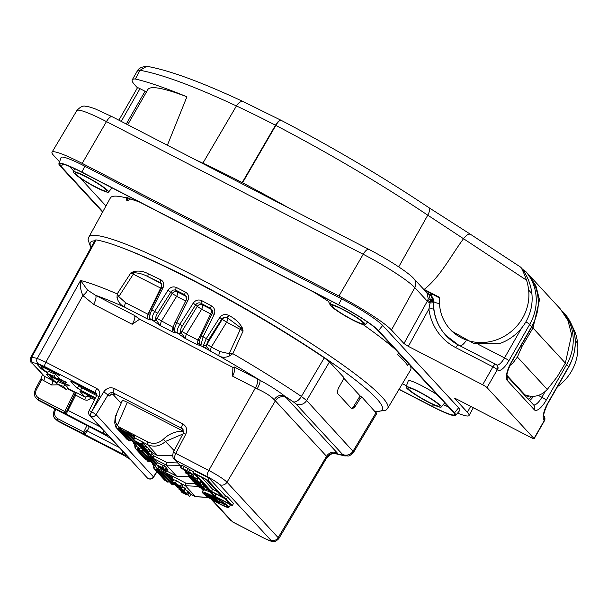 <?xml version="1.0" encoding="UTF-8"?>
<svg xmlns="http://www.w3.org/2000/svg" width="608" height="608" viewBox="0 0 608 608"><rect width="100%" height="100%" fill="white"/><g stroke="black" fill="none" stroke-linecap="round" stroke-linejoin="round"><path stroke-width="0.91" d="M90.919 247.768L88.046 239.81L88.829 237.128A172.224 20.094 29.8 0 1 195.814 276.632A172.224 20.094 29.8 0 1 387.722 408.31L410.636 369.884A173.006 20.186 -150.2 0 0 409.997 365.279M395.322 349.364A173.006 20.186 -150.2 0 0 363.181 324.634M313.736 292.091A173.006 20.186 -150.2 0 1 328.442 301.363L330.433 305.459A2.432 0.996 122.8 0 1 330.44 305.444A172.968 20.178 -150.2 0 1 330.471 305.49M139.316 201.955A173.006 20.186 -150.2 0 0 130.5 199.067L126.912 197.372A2.432 2.189 -74.2 0 1 127.581 200.632L130.5 199.067M126.259 197.889L126.776 200.404A2.432 2.196 105.4 0 0 126.092 197.144L126.259 197.889A173.006 20.186 -150.2 0 0 110.375 197.927L88.829 237.128M102.828 211.66L61.256 166.6A35.644 4.157 29.8 0 1 60.055 164.244A35.644 4.157 29.8 0 1 82.194 172.436L338.93 305.11A35.644 4.157 29.8 0 1 377.454 330L453.393 412.315A35.644 4.157 29.8 0 1 454.602 414.656A35.644 4.157 29.8 0 1 432.455 406.478L399.091 389.242M443.247 404.624A35.53 4.142 -150.2 0 0 448.392 406.889M406.478 385.799L402.405 383.694M105.967 205.952L80.248 178.083M73.728 171.008L69.51 166.432M61.104 157.54A38.076 4.446 29.8 0 1 84.793 166.197L81.875 172.087A36.936 4.309 29.8 0 0 58.9 163.689L61.104 157.54M102.615 212.04L60.184 166.045A36.936 4.309 29.8 0 1 58.9 163.689M455.666 415.378L459.853 410.362A38.076 4.446 29.8 0 0 458.622 407.778L382.683 325.462A38.076 4.446 29.8 0 0 341.536 298.878L338.618 304.768A36.936 4.309 29.8 0 1 378.526 330.562L454.465 412.87A36.936 4.309 29.8 0 1 455.666 415.378A36.936 4.309 29.8 0 1 432.774 406.828L399.015 389.378M341.536 298.878L84.793 166.197M338.618 304.768L81.875 172.087M406.068 386.931A20.254 2.364 29.8 0 1 421.542 393.057A20.254 2.364 29.8 0 1 440.557 405.68A20.254 2.364 29.8 0 1 441.21 407.056A20.254 2.364 29.8 0 1 422.492 399A20.254 2.364 29.8 0 1 406.068 386.931L408.28 380.783A21.394 2.493 29.8 0 1 418.509 384.104A21.394 2.493 29.8 0 1 437.274 394.835M399.053 353.415A2.432 2.151 -47.3 0 0 397.647 354.578A172.968 20.178 -150.2 0 1 407.588 365.355A2.432 2.348 145.5 0 1 409.032 364.23M114.76 394.486L113.362 394.083L110.717 394.714L109.372 396.021L103.816 391.81C106.666 387.98 110.192 386.886 114.395 388.527L182.864 423.913A4.051 1.398 117.3 0 0 181.898 428.427L113.43 393.042L114.76 394.486M69.312 385.867L57.304 379.141M59.918 375.683L42.21 366.054A8.102 0.942 29.8 0 0 37.179 364.192A8.102 0.942 29.8 0 0 37.453 364.724L41.177 368.767L41.891 367.559M41.519 365.925L41.139 365.514M50.912 376.109L50.464 375.622M56.802 383.192A8.102 0.942 29.8 0 1 52.516 380.502A8.102 0.942 29.8 0 1 50.502 378.875L46.504 374.3M47.394 373.038L41.177 368.767M47.09 374.262L46.778 374.832C46.003 373.753 47.584 374.194 51.536 376.154L52.052 376.428M232.993 367.445L234.24 366.974L257.328 378.906A26.592 3.101 29.8 0 1 259.89 380.251C269.732 385.548 277.894 390.754 284.377 395.884A26.592 3.101 29.8 0 1 286.064 397.48L337.227 452.93A26.592 3.101 29.8 0 1 338.078 454.092A163.263 19.046 -150.2 0 0 342.319 454.944L342.494 454.351L295.936 403.879L293.33 401.842A163.263 19.046 -150.2 0 0 284.377 395.884A8.102 6.863 -49.4 0 0 274.208 399.737C270.689 395.983 265.012 392.358 257.176 388.869A18.491 2.158 -150.2 0 0 255.398 387.934L232.659 376.185L232.879 367.141M257.176 388.869A8.102 1.915 -61.8 0 0 259.89 380.251A163.263 19.046 -150.2 0 0 219.154 355.984A4.051 1.398 -62.7 0 1 220.05 351.591L229.186 353.658A4.051 0.813 72.4 0 0 229.832 355.741L232.841 353.666A171.365 19.996 29.8 0 1 301.401 396.439L306.622 400.512L353.719 452.056L376.709 413.592L362.011 397.176L360.574 396.416A2.432 0.836 -62.7 0 1 360.658 396.477M33.045 362.748A4.051 3.838 99.3 0 1 31.722 357.276L30.795 357.405L95.152 240.038L96.049 239.909L31.722 357.276A169.799 19.813 29.8 0 1 37.255 358.454L45.874 362.186L96.748 388.482C99.704 390.412 100.502 393.118 99.142 396.591A4.051 0.479 -153.4 0 0 96.55 395.8L96.368 393.437L95.783 392.988L44.908 366.7L38.448 363.903A165.748 19.334 -150.2 0 0 38.312 363.865L35.53 363.219A165.748 19.334 -150.2 0 0 33.045 362.748L32.764 363.645L44.49 376.352L52.516 380.502A4.051 1.398 117.3 0 1 51.581 384.948L41.8 379.521L36.351 389.698C34.869 393.254 35.644 396.028 38.669 398.035L65.778 412.026L66.667 411.213L74.7 394.79L75.711 395.147L66.135 414.101L38.296 399.821L65.124 414.116A1.619 0.555 117.3 0 0 65.185 414.162A1.619 0.555 117.3 0 0 65.254 414.185M293.33 401.842A8.102 4.294 124 0 0 301.401 396.439L324.277 357.846A172.155 20.087 -150.2 0 0 96.049 239.909M324.277 357.846L329.475 361.912L306.622 400.512A8.102 7.547 137.3 0 1 295.936 403.879M362.011 397.176L360.286 398.422L354.836 406.972L351.964 409.055L337.204 393.057L338.094 388.824L343.094 379.795L343.626 377.249L329.475 361.912M360.62 396.439L343.725 378.123M69.228 385.7L52.942 377.621A4.051 0.471 -150.2 0 0 50.434 376.686A4.051 0.471 -150.2 0 0 50.563 376.96L53.762 380.426A4.051 0.471 -150.2 0 0 57.038 382.66M67.534 388.109L75.628 392.631L76.129 392.449L75.711 395.147L84.596 399.737A2.432 0.836 117.3 0 0 85.128 397.1L88.236 396.097L90.858 397.792C89.163 400.064 87.073 400.71 84.596 399.737M59.835 375.516L43.548 367.445A4.051 0.471 -150.2 0 0 41.04 366.502A4.051 0.471 -150.2 0 0 41.169 366.776L44.369 370.242A4.051 0.471 -150.2 0 0 47.652 372.476M58.14 377.925L66.416 382.721M66.333 382.561L57.768 378.472M55.457 374.216L48.176 371.306L47.188 373.51L57.099 379.453L58.459 377.469L55.457 374.216L54.203 376.322L47.188 373.51M64.851 384.4L57.57 381.482L56.582 383.694L66.485 389.629L67.845 387.646L64.851 384.4L63.597 386.498L56.582 383.694M64.364 413.288A1.619 0.555 117.3 0 1 64.737 411.51L74.237 392.266L67.176 388.626M202.578 484.12L204.706 485.61L203.368 487.616L201.993 486.902L204.334 488.574L205.641 486.537L205.002 486.605L207.305 488.452L205.998 490.481M204.63 485.724L205.641 486.537M201.218 481.734L200.572 481.81L202.874 483.656L201.567 485.686M193.412 473.784L195.13 474.848M181.686 465.789L181.746 465.356L184.178 466.397L193.982 472.127M202.441 492.229A15.238 1.778 29.8 0 1 216.554 498.248A15.238 1.778 29.8 0 1 228.882 507.376A15.238 1.778 29.8 0 1 217.086 502.626A15.238 1.778 29.8 0 1 202.958 493.225A15.238 1.778 29.8 0 1 202.441 492.229L203.528 490.071A15.367 1.794 29.8 0 1 204.493 489.964M206.044 490.405A15.367 1.794 29.8 0 1 209.92 492.032M229.452 504.085A15.367 1.794 29.8 0 1 230.196 505.347L228.882 507.376M232.294 505.552L233.495 503.454L227.498 496.956L225.469 495.915L209.084 478.146L194.218 470.47L193.017 472.56L209.403 490.322L207.381 489.28L213.378 495.778L232.294 505.552L226.298 499.054L224.268 498.005L207.883 480.244L193.017 472.56M187.971 491.956L190.692 494.182L195.51 496.668L208.301 497.344M197.661 486.339L185.425 485.739L179.649 482.752L181.306 484.432M181.389 484.842L183.145 485.997L181.807 488.004L175.332 484.66L176.51 485.936L175.431 485.374L173.873 483.687L181.807 488.004M176.692 486.803C176.168 486.142 177.095 486.415 179.459 487.631L181.496 488.733L182.704 486.636L185.934 489.106L184.437 490.8C184.946 491.462 184.004 491.173 181.617 489.942L176.692 486.803L176.981 485.511M185.045 489.22L188.222 491.576L186.907 493.605L188.009 491.218M173.599 480.054L173.888 479.773L172.839 479.233L173.386 479.826M179.649 482.752L176.563 480.647L173.888 479.773M171.638 477.067L169.731 476.079L168.872 474.286L172.695 476.262L172.839 479.233A1.619 1.512 137.3 0 1 172.444 478.937L172.444 478.937A1.619 1.512 137.3 0 1 172.117 478.329L171.669 477.158A1.619 0.433 164.6 0 1 171.623 477.098L171.6 476.999A1.619 0.433 164.6 0 0 171.623 477.044M166.182 468.023L167.922 469.581L166.425 471.276C166.934 471.937 165.992 471.648 163.598 470.417L158.68 467.278L158.848 466.23M151.635 453.629L153.71 455.688L153.854 458.652L157.449 462.559L163.096 465.477M162.184 467.354L163.248 465.166L164.548 465.834L166.341 467.788L165.004 469.794L156.393 464.74L163.271 467.909L165.004 469.794M149.91 450.71L152.076 452.268L151.78 452.542M182.864 434.036L165.619 441.37C159.995 446.363 153.938 447.435 147.455 444.585L142.637 442.092L143.655 443.338M143.465 443.658L145.928 445.786L144.62 447.815L137.758 444.547L137.317 444.068L139.483 444.547L135.812 442.442L143.374 446.34L144.301 447.359L145.608 445.314M145.715 446.128L148.656 448.613L147.318 450.619L144.962 448.689L143.062 447.701L144.24 448.978L143.154 448.423L139.574 445.9L140.874 447.306L139.787 446.743L138.115 444.927L145.669 448.833L147.318 450.619M148.504 448.841L150.161 450.323L148.854 452.352L149.956 449.966M133.821 439.88L129.694 435.404L130.811 433.162L134.725 435.108L134.87 438.079M142.637 442.092L134.771 437.912L133.692 440.139L141.254 444.045L142.371 445.352L143.678 443.323L142.378 445.33L133.692 440.139M360.286 398.422L358.963 397.746L353.666 406.372L354.836 406.972M129.276 440.868L118.887 429.818L120.095 427.546L123.91 429.522A1.619 0.433 164.6 0 0 122.816 430.259A1.619 0.433 164.6 0 0 122.839 430.304L120.946 429.339L120.095 427.546M134.68 443.658L124.29 432.615L125.408 430.373L126.259 432.159L125.476 432.698L135.561 443.627L136.906 443.483M123.91 429.522L124.055 432.493L134.307 443.506M125.476 432.698A1.619 1.512 -42.7 0 1 124.29 432.615L124.055 432.493A1.619 1.512 137.3 0 1 123.34 431.589L122.884 430.418A1.619 0.433 164.6 0 1 122.846 430.35L122.846 430.35A1.619 0.433 164.6 0 1 123.941 429.613L129.322 432.311L129.466 435.282L133.775 439.964M128.888 440.709A2.432 0.836 117.3 0 1 128.782 440.678L128.698 440.61A2.432 0.836 117.3 0 0 128.782 440.678L131.442 440.716M148.261 461.442L137.872 450.399L138.981 448.157L140.965 448.081M153.664 464.238L143.275 453.188L144.392 450.946M147.767 453.112A1.619 0.433 164.6 0 0 147.212 453.629A1.619 0.433 164.6 0 0 147.235 453.674L145.342 452.709L144.461 453.272A1.619 1.512 137.3 0 1 143.275 453.188L143.04 453.066A1.619 1.512 137.3 0 1 142.325 452.17L141.869 450.992A1.619 0.433 164.6 0 1 141.831 450.931L141.831 450.931A1.619 0.433 164.6 0 1 142.926 450.194L143.04 453.066L153.292 464.086M156.514 464.482L148.679 455.985L149.796 453.743M148.276 452.785L148.451 455.863L156.476 464.565M147.873 461.282A2.432 0.836 117.3 0 1 147.767 461.252L147.683 461.191A2.432 0.836 117.3 0 0 147.767 461.252L150.427 461.297M144.461 453.272L154.546 464.208A1.619 1.512 137.3 0 1 153.36 464.124L153.125 464.003A1.619 1.512 137.3 0 1 152.737 463.706L153.444 464.185L155.838 464.086M157.244 465.394L158.551 466.815M167.246 482.022L156.856 470.972L158.065 468.7L161.88 470.676A1.619 0.433 164.6 0 0 160.786 471.413A1.619 0.433 164.6 0 0 160.808 471.458L158.916 470.493L158.065 468.7M172.649 484.812L162.26 473.769L163.468 471.496L167.291 473.472A1.619 0.433 164.6 0 0 166.197 474.21A1.619 0.433 164.6 0 0 166.22 474.255M161.88 470.676L162.024 473.647L172.277 484.66M172.429 481.726L167.664 476.558L168.872 474.286M167.291 473.472L167.436 476.444L172.383 481.81M166.858 481.863A2.432 0.836 117.3 0 1 166.752 481.832L166.668 481.764A2.432 0.836 117.3 0 0 166.752 481.832L169.412 481.87M166.235 474.27L164.327 473.282L163.446 473.852L173.531 484.781A1.619 1.512 137.3 0 1 172.345 484.698L172.11 484.576A1.619 1.512 137.3 0 1 171.722 484.28L172.429 484.766L174.815 484.713M112.678 394.075L121.121 403.226M111.872 393.794L109.372 396.021M134.733 437.996A1.619 1.512 137.3 0 1 134.148 437.175L133.699 436.004A1.619 0.433 164.6 0 1 133.654 435.944L133.654 435.944A1.619 0.433 164.6 0 1 134.748 435.199L147.957 442.024C153.467 444.448 158.597 443.528 163.362 439.257L174.184 450.657M163.362 439.257C169.085 433.74 175.735 431.072 183.327 431.247L127.33 402.314L117.298 425.524L119.996 427.576L120.855 429.37L120.072 429.902L130.158 440.838L131.541 440.724M179.854 465.264L166.44 465.166L153.854 458.652A1.619 1.512 137.3 0 1 153.132 457.756L152.684 456.585A1.619 0.433 164.6 0 1 152.638 456.517L152.638 456.517A1.619 0.433 164.6 0 1 153.733 455.78L166.942 462.604L177.718 462.946M173.348 479.91L171.623 477.098A1.619 0.433 164.6 0 1 172.718 476.353L185.926 483.178L195.768 483.869M55.845 409.336L55.336 410.278C53.854 413.828 54.629 416.609 57.654 418.616L84.763 432.607L86.23 430.563L87.24 430.92L85.12 434.674L57.281 420.394L84.109 434.697A1.619 0.555 117.3 0 0 84.17 434.735A1.619 0.555 117.3 0 0 84.238 434.758M58.436 384.803L51.581 384.948M122.596 400.991C121.813 399.912 123.394 400.353 127.33 402.314M229.832 355.741C226.009 357.686 222.444 357.762 219.154 355.984L204.159 347.518L203.429 345.519L206.302 338.58L219.792 317.444C222.057 314.556 224.907 313.819 228.342 315.233L228.714 315.43C234.452 318.151 238.944 322.21 242.182 327.598L243.124 330.957L232.841 353.666L229.186 353.658L240.358 329.278A4.051 1.398 117.3 0 0 240.966 327.993L227.301 317.688C225.142 316.715 223.334 317.133 221.867 318.942L208.384 340.077L206.5 345.002L206.735 346.522L210.079 351.295L211.31 347.077L206.94 344.25L222.247 319.352L219.792 317.444M206.735 346.522A2.432 1.763 -53.1 0 1 204.159 347.518A163.263 19.046 -150.2 0 0 200.792 345.656L197.357 344.721L197.919 340.153L210.672 313.933L201.62 309.259L186.314 334.157L185.083 338.375L177.528 333.093C176.639 331.436 177.407 328.487 179.824 324.262L193.26 303.065C195.586 300.04 198.459 299.258 201.879 300.724A171.912 20.056 29.8 0 1 211.44 305.877C214.624 307.952 215.551 310.779 214.214 314.359L203.102 336.809L200.792 345.656A2.432 2.402 -7.4 0 1 199.584 343.87L199.477 343.231A2.432 2.029 -8.8 0 0 200.708 344.69M174.443 331.337C172.9 328.913 173.136 325.85 175.157 322.149L186.352 299.782L185.881 295.572L184.916 294.834A169.48 19.775 -150.2 0 0 175.97 290.274C173.979 289.522 172.284 290.107 170.878 292.022L157.51 313.287C155.785 316.251 155.26 318.318 155.937 319.504A2.432 2.265 137.3 0 1 152.775 320.439C151.666 318.676 152.304 315.658 154.69 311.402L168.074 290.145C170.369 287.09 173.143 286.208 176.404 287.493A171.912 20.056 29.8 0 1 185.478 292.114C188.503 294.036 189.331 296.757 187.963 300.284L176.784 322.666C174.678 327.066 174.086 330.106 175.028 331.778A2.432 2.265 -42.7 0 1 174.443 331.337L174.96 331.9A2.432 2.265 -42.7 0 0 175.552 332.348C176.115 333.169 175.051 332.986 172.36 331.801L172.923 327.241L173.485 327.484M183.654 305.17L185.676 301.021L176.616 296.339L161.318 321.237L160.086 325.455L152.775 320.439A163.263 19.046 -150.2 0 0 150.412 319.276L150.548 319.428C151.118 320.249 150.054 320.066 147.364 318.881L147.926 314.321L160.672 288.101L130.834 272.931L133.707 271.54C138.981 270.507 143.891 271.297 148.428 273.927A171.912 20.056 29.8 0 1 160.854 279.809C163.696 281.519 164.434 284.134 163.05 287.668L151.818 309.981C149.72 314.397 149.249 317.498 150.412 319.276A2.432 2.265 -42.7 0 1 149.819 318.828L149.963 318.987A2.432 2.265 -42.7 0 0 150.548 319.428M139.658 319.208L132.202 324.269C134.642 320.074 135.402 317.125 134.474 315.423L139.658 319.208L232.849 367.369M132.202 324.269L93.617 304.327L82.87 295.556C80.56 290.115 79.8 285.091 80.583 280.486A171.365 19.996 29.8 0 1 117.184 293.9L130.834 272.931L134.026 272.734A4.051 1.398 -62.7 0 1 133.418 274.01L118.803 296.62L125.674 302.822A4.051 1.398 117.3 0 0 124.777 307.207C120.612 305.132 118.028 301.88 117.025 297.449A4.051 1.193 -16.3 0 1 118.803 296.62L117.184 293.9L117.025 297.449M183.479 430.137L181.898 428.427L182.871 429.164L183.236 433.322A4.051 0.456 -152.4 0 1 185.79 434.173L175.72 453.462A4.051 0.388 27.2 0 0 173.189 452.572L173.212 452.527A4.051 0.456 27.6 0 1 173.212 452.527A4.051 0.456 27.6 0 1 175.765 453.378L208.802 470.448A16.834 1.961 29.8 0 1 226.997 482.205L278.152 537.654A16.834 1.961 29.8 0 1 278.722 538.764L327.134 457.11A18.491 2.158 -150.2 0 0 326.542 456.296L275.378 400.847A18.491 2.158 -150.2 0 0 274.208 399.737M89.292 426.748L87.24 430.92L119.16 447.42M94.59 399.722L90.858 397.792M147.957 442.024A2.432 0.836 117.3 0 0 147.455 444.585L157.54 455.514A2.432 0.836 117.3 0 0 157.624 455.582L152.19 452.77L157.54 455.514L172.596 455.194M120.072 429.902A1.619 1.512 137.3 0 1 118.887 429.818L116.029 427.401A2.432 0.79 -34.7 0 1 115.999 427.371A2.432 0.79 -34.7 0 1 117.298 425.524L115.702 422.317C115.231 417.308 115.421 415.082 116.265 415.636M166.919 471.132L176.525 476.094L189.073 476.854M139.057 450.482A1.619 1.512 137.3 0 1 137.872 450.399L135.014 447.982A2.432 0.79 -34.7 0 1 134.984 447.952A2.432 0.79 -34.7 0 1 136.283 446.097L138.981 448.157L139.84 449.95L139.057 450.482L149.142 461.411L150.526 461.305M158.042 471.056A1.619 1.512 137.3 0 1 156.856 470.972L153.999 468.555A2.432 0.79 -34.7 0 1 153.968 468.525A2.432 0.79 -34.7 0 1 155.268 466.678L157.966 468.73L158.825 470.524L158.042 471.056L168.127 481.992L169.51 481.878M93.617 304.327A8.102 2.789 117.3 0 0 95.547 295.306L134.474 315.423M44.908 366.7A4.051 1.398 117.3 0 1 45.874 362.186L82.87 295.556A8.102 2.88 143.6 0 0 87.468 290.001L95.547 295.306A163.263 19.046 -150.2 0 1 124.777 307.207L147.364 318.881M38.448 363.903A4.051 3.709 104.2 0 1 37.255 358.454L80.583 280.486L87.468 290.001M234.24 366.974C235.205 368.699 234.68 371.769 232.659 376.185M335.213 453.674L338.078 454.092A8.102 7.942 -24.2 0 0 327.134 457.11M334.833 453.56L335.274 453.682C334.522 454.754 334.415 450.475 327.218 457.429L327.218 457.429M74.009 382.637A2.432 0.836 -62.7 0 1 73.902 382.607A2.432 0.836 -62.7 0 1 73.819 382.546C71.455 381.368 70.505 381.102 70.969 381.748A2.432 2.265 137.3 0 0 72.512 381.946M79.04 386.133A2.432 2.265 137.3 0 1 75.878 387.068L81.122 390.458A2.432 0.836 117.3 0 1 81.662 387.828L77.505 384.469M86.701 394.432L88.236 396.097M76.129 392.449L85.128 397.1L80.165 391.712A2.432 2.265 -42.7 0 0 81.708 391.909M81.662 387.828L96.657 395.572M80.165 391.712C79.694 391.066 80.644 391.332 83.015 392.51A2.432 0.836 117.3 0 0 83.098 392.57A2.432 0.836 117.3 0 0 83.197 392.601M32.764 363.645A4.051 3.77 -42.7 0 1 31.783 362.9L44.49 376.352A4.051 1.398 117.3 0 1 43.556 380.806M104.006 430.988A4.051 1.398 117.3 0 0 103.892 433.61L66.135 414.101A1.619 1.33 110.1 0 1 65.778 412.026M99.142 396.591L91.588 411.654A4.051 0.479 -153.4 0 0 89.004 410.864A4.051 4.051 0 0 0 89.65 415.424L106.719 433.93A4.051 3.77 -42.7 0 0 107.692 434.674C108.315 435.541 107.046 435.184 103.892 433.61M84.109 434.697L124.154 455.529A4.051 1.398 117.3 0 0 124.313 455.574M57.654 418.616A1.619 0.555 117.3 0 0 57.281 420.394L55.328 418.912L58.049 421.222A1.619 0.555 117.3 0 0 58.102 421.268L86.199 435.89A1.619 0.418 121.6 0 0 86.252 435.906L124.009 455.422A4.051 1.398 117.3 0 0 124.154 455.529L130.028 459.192M124.009 455.422L131.009 459.937A4.051 3.77 137.3 0 1 130.051 459.215L147.098 477.698A4.051 4.051 0 0 0 148.215 478.549A4.051 1.398 117.3 0 0 148.276 478.572M65.124 414.116L105.169 434.948L111.044 438.619M38.669 398.035A1.619 0.555 117.3 0 0 38.296 399.821L37.118 399.175L39.064 400.649A1.619 0.555 117.3 0 0 39.117 400.687L67.214 415.31A1.619 0.418 121.6 0 0 67.268 415.325L105.024 434.842A4.051 1.398 117.3 0 0 105.169 434.948M105.024 434.842L112.024 439.364A4.051 3.77 137.3 0 1 111.066 438.642L125.704 454.503A4.051 3.77 137.3 0 0 126.677 455.248C127.3 456.114 126.031 455.764 122.877 454.191A4.051 1.398 -62.7 0 1 122.991 451.569M86.245 430.555L85.652 431.794M86.701 436.172L86.199 435.89A1.619 0.418 121.6 0 1 86.161 435.852M67.716 415.598L67.214 415.31A1.619 0.418 121.6 0 1 67.176 415.272M86.952 425.539L83.722 432.083A1.619 0.555 117.3 0 0 83.349 433.869M84.763 432.607A1.619 1.33 110.1 0 0 85.12 434.674L122.877 454.191M67.245 410.005L100.176 426.839M75.574 392.836A1.619 0.692 14.5 0 0 75.4 393.057L75.4 393.057A1.619 0.692 14.5 0 0 76.182 393.908M40.865 379.232L41.8 379.521M153.839 464.337L155.268 466.678L156.241 464.436M134.854 443.756L136.283 446.097L137.256 443.855M122.314 400.467L115.687 415.788M191.087 494.258L190.692 494.182L191.087 494.258M152.783 464.375A2.432 0.897 2.2 0 1 152.707 464.14L152.707 464.14A2.432 0.897 2.2 0 1 152.874 463.836M133.798 443.794A2.432 0.897 2.2 0 1 133.722 443.559L133.722 443.559A2.432 0.897 2.2 0 1 133.889 443.255M114.813 423.221A2.432 0.897 2.2 0 1 114.737 422.986L114.737 422.986A2.432 0.897 2.2 0 1 115.702 422.317M160.786 471.352L160.816 471.512A1.619 0.433 164.6 0 0 160.854 471.572L161.31 472.743A1.619 1.512 137.3 0 0 161.637 473.351L161.637 473.351A1.619 1.512 137.3 0 0 162.024 473.647L162.26 473.769A1.619 1.512 137.3 0 0 163.446 473.852M166.197 474.149L166.22 474.301A1.619 0.433 164.6 0 0 166.258 474.369L166.714 475.54A1.619 1.512 137.3 0 0 167.04 476.14L167.04 476.14A1.619 1.512 137.3 0 0 167.436 476.444L167.664 476.558A1.619 1.512 137.3 0 0 168.857 476.642L172.824 480.943M171.6 476.938L171.6 476.999A1.619 0.433 164.6 0 1 172.695 476.262M141.846 450.9L139.931 449.912L139.08 448.126M147.212 453.568L147.235 453.728A1.619 0.433 164.6 0 0 147.273 453.788L147.729 454.959A1.619 1.512 137.3 0 0 148.056 455.567L148.056 455.567A1.619 1.512 137.3 0 0 148.451 455.863L148.679 455.985A1.619 1.512 137.3 0 0 149.872 456.068L156.902 463.691M154.546 464.208L155.891 464.056M152.654 456.486L150.746 455.498L150.123 454.419M122.816 430.198L123.667 432.197L134.467 443.612M128.265 433.116L126.259 432.159M133.669 435.913L131.761 434.925L130.887 435.488L134.201 439.09M164.228 473.32L163.377 471.527L161.91 470.767A1.619 0.433 164.6 0 0 160.816 471.512L161.637 473.351L171.722 484.28M158.825 470.524L169.541 481.916M172.338 481.969L164.327 473.282L163.468 471.496M173.318 479.97L169.64 476.11L168.781 474.316L167.314 473.564A1.619 0.433 164.6 0 0 166.22 474.301L167.04 476.14L172.345 481.893M173.531 484.781L174.838 484.736M142.872 450.11A1.619 0.433 164.6 0 0 141.801 450.84L142.652 452.77L152.737 463.706M139.84 449.95L150.556 461.335M155.732 464.102L144.719 451.622M148.306 452.892A1.619 0.433 164.6 0 0 147.866 453.066L148.094 452.709M149.165 453.416L148.329 452.983A1.619 0.433 164.6 0 0 147.235 453.728L148.056 455.567L156.438 464.649M145.244 452.74L144.582 451.531M153.71 455.688A1.619 0.433 164.6 0 0 152.616 456.426L153.459 458.356L157.411 462.642M157.381 462.696L150.001 454.366M120.855 429.37L131.571 440.754M125.499 430.342L126.358 432.128L133.707 440.101M129.322 432.311A1.619 0.433 164.6 0 0 128.227 433.056L128.25 433.147A1.619 0.433 164.6 0 0 128.288 433.208L128.744 434.386A1.619 1.512 137.3 0 0 129.071 434.986L129.071 434.986A1.619 1.512 137.3 0 0 129.466 435.282L129.694 435.404A1.619 1.512 -42.7 0 0 130.887 435.488M131.67 434.956L130.811 433.162L129.344 432.41A1.619 0.433 164.6 0 0 128.25 433.147L129.071 434.986L133.737 440.048M130.902 433.132L131.761 434.925L134.687 438.094M134.725 435.108A1.619 0.433 164.6 0 0 133.631 435.845L134.718 438.041M351.53 408.584A4.051 1.398 117.3 0 0 353.666 406.372M358.963 397.746A2.432 0.836 -62.7 0 1 360.574 396.416M232.461 521.877L264.313 538.338L271.487 541.371C272.688 541.059 273.638 543.605 278.722 538.764M174.23 459.162L181.078 466.154M175.72 453.462C174.298 456.494 174.314 458.804 175.765 460.393L207.45 476.763A11.164 1.3 -150.2 0 1 219.511 484.561A5.67 5.282 -42.7 0 0 226.997 482.205L275.378 400.847A8.102 7.547 -42.7 0 1 286.064 397.48M204.577 494.061A13.3 1.55 29.8 0 1 204.136 493.179A13.3 1.55 29.8 0 1 216.44 498.446A13.3 1.55 29.8 0 1 227.21 506.396A13.3 1.55 29.8 0 1 216.98 502.307A13.3 1.55 29.8 0 1 204.577 494.061M224.223 504.047A10.701 1.246 29.8 0 1 224.831 504.708L216.98 500.65L219.306 503.166A10.701 1.246 29.8 0 1 217.261 502.109L212.01 496.424A10.701 1.246 29.8 0 1 214.062 497.481L216.38 499.996L224.223 504.047L224.496 503.606M215.012 500.87A10.701 1.246 29.8 0 1 212.648 499.464L208.339 494.79A10.701 1.246 29.8 0 1 210.064 495.505L215.012 500.87L215.483 500.186M209.942 497.709A10.701 1.246 29.8 0 1 206.37 494.486A10.701 1.246 29.8 0 1 206.864 494.38L209.942 497.709L210.421 497.048M216.38 499.996L217.094 498.826M219.306 503.166L219.952 502.185M224.831 504.708L225.196 504.146M208.339 494.79L208.544 494.38M206.864 494.38L207.184 493.81M142.546 441.932L141.254 444.045M140.547 443.893L138.046 442.601L140.22 444.25L141.109 444.539L140.547 443.893M140.22 444.25L140.44 443.84M137.568 443.559L137.317 444.068M144.643 444.273L143.374 446.34M136.2 441.651L135.812 442.442M143.404 447.009L140.562 445.109L143.42 447.062M141.238 446.758L140.874 447.306M144.567 448.484L144.24 448.978M146.946 446.758L145.669 448.833M140.927 448.035L142.508 448.339L142.971 448.795L142.021 448.605L143.693 449.753L145.821 450.102L148.648 452.01L147.387 451.828L146.923 451.364L147.569 451.455L145.836 450.368C146.247 450.961 145.662 450.893 144.088 450.171L140.927 448.035L141.086 446.979M142.508 448.339L142.736 447.959M145.836 450.368L145.745 450.771L145.973 450.414M146.444 452.033L150.769 454.305L149.507 454.123L149.044 453.667L149.69 453.75L147.964 452.671C148.36 453.264 147.782 453.196 146.209 452.466L143.047 450.338L144.628 450.634L145.092 451.098L144.142 450.908L146.482 452.261L146.923 451.372L147.569 451.455M144.324 449.73L144.985 448.712M143.693 449.753L144.142 448.932M143.047 450.338L143.047 449.593M147.964 452.671L147.866 453.066M149.69 453.75L149.203 453.34M152.281 452.618L150.974 454.655L152.076 452.268M145.814 452.048L146.551 450.703M164.548 465.834L163.271 467.909M157.449 462.559L156.393 464.74M158.68 467.278C158.156 466.617 159.083 466.891 161.447 468.107L161.675 467.689M161.447 468.107L166.425 471.276L167.732 469.239M161.88 468.54L159.76 467.833L165.353 470.729L161.88 468.54M165.657 470.615L166.942 468.555M163.256 470.03L163.567 469.467M176.563 480.647L175.248 483.048L180.173 486.18L181.48 484.135M180.014 486.468L175.742 483.52L173.569 482.744L175.636 484.34L172.505 482.205L173.424 479.75M172.505 482.205C172.049 481.597 172.968 481.878 175.248 483.048M175.682 484.15L176.001 483.656M175.636 484.34L176.062 483.687M176.844 485.442L176.51 485.936M182.704 485.518L181.427 487.593M179.459 487.631L179.816 486.978M181.496 488.733L184.437 490.8L185.744 488.764M179.892 488.064L177.772 487.358L183.365 490.246L179.892 488.064M183.669 490.139L184.954 488.08M181.275 489.554L181.579 488.992M178.988 489.288L180.561 489.592L181.032 490.048L180.082 489.858L181.746 490.998L183.882 491.348L186.709 493.255L185.448 493.073L184.976 492.617L185.63 492.708L183.897 491.621C184.3 492.214 183.722 492.146 182.142 491.424L178.988 489.288L179.01 488.498M183.897 491.621L183.798 492.016L184.034 491.659M185.136 492.29L185.63 492.708M182.385 490.983L182.757 490.519M181.746 490.998L182.172 490.23M180.31 490.724L187.971 494.684L189.62 496.47L187.302 494.57L185.501 493.643L186.679 494.92L185.379 494.251L182.012 491.842L183.312 493.24L182.012 492.571L180.462 490.451M183.312 493.24L183.631 492.678M186.679 494.92L186.975 494.403M189.62 496.47L191.018 494.365M187.971 494.684L189.248 492.609M206.454 479.849L195.647 474.263L211.432 491.37L222.247 496.956L206.454 479.849M224.869 498.659L210.003 490.975L214.799 496.174L229.664 503.857L224.869 498.659L216 494.076L214.799 496.174M207.883 480.244L209.084 478.146M207.381 489.28L207.784 488.566M226.298 499.054L227.498 496.956M224.268 498.005L225.469 495.915M201.636 477.356L212.633 489.28L217.459 491.773M211.432 491.37L212.633 489.28M193.428 473.001L192.675 474.172C193.314 474.856 192.675 474.719 190.76 473.776L185.402 471.056L180.644 467.514L188.655 471.496L192.903 474.567L193.716 473.313M180.591 467.932L181.746 465.356M189.103 472.082L191.026 473.32L189.103 472.082M183.859 469.323L182.24 468.783L186.344 470.896L183.859 469.323M183.008 468.525L184.178 466.397M186.755 470.835L187.872 468.654M188.655 471.496L189.818 469.361M184.862 470.425L185.09 470.007M185.721 471.542L188.807 473.868L186.99 472.925L185.843 471.284M188.807 473.868L189.384 473.001M187.53 472.484L187.849 471.975M197.653 479.56L185.075 472.705L193.884 477.257L190.95 475.243L193.063 476.33L197.653 479.56L198.413 478.412M197.152 479.013L197.881 477.835M193.063 476.33L194.302 474.24M190.95 475.243L191.467 474.126M185.075 472.705L185.782 471.253M188.746 476.687L188.115 476.003L190.608 477.288L189.179 475.745L191.064 476.71L200.541 482.775L188.746 476.687M191.512 477.234L196.924 480.556L191.512 477.234M188.115 476.003L188.647 474.909M200.541 482.775L201.339 481.582M199.986 482.182L200.754 480.951M191.064 476.71L191.307 476.284M189.179 475.745L189.4 475.296M189.635 477.652L198.314 482.136L198.945 482.813L197.57 482.106L201.415 485.404L193.405 481.734L192.774 481.05L199.705 484.409L191.839 480.031L191.208 479.347L198.147 482.714L190.266 478.336L189.833 477.25M198.314 482.136L198.55 481.749M191.208 479.347L191.414 478.922M197.775 483.634L197.988 483.246M192.774 481.05L192.979 480.624M200.67 485.45L201.415 485.404L202.715 483.368M199.196 483.801L199.91 483.778L200.769 482.425M198.945 482.813L199.371 482.174M203.619 488.604L204.334 488.574L203.619 488.604L205.838 490.2L205.101 490.246L197.828 486.529L204.136 489.204L196.262 484.834L195.632 484.15L202.57 487.517L194.697 483.132L194.21 482.152M194.066 482.448L202.738 486.932L204.014 484.857M195.632 484.15L195.844 483.725M202.206 488.437L202.418 488.042M197.205 485.853L197.41 485.427M205.101 490.246L205.838 490.2L207.146 488.163M202.738 486.932L203.368 487.616M57.099 379.453L54.203 376.322M66.485 389.629L63.597 386.498M199.477 343.231C199.09 341.856 199.629 339.484 201.096 336.102L212.23 313.667C212.846 311.866 212.625 310.392 211.569 309.236L210.505 308.4A169.48 19.775 -150.2 0 0 201.088 303.316C198.938 302.389 197.144 302.868 195.708 304.768L182.286 325.964C180.553 328.905 180.021 330.972 180.69 332.158A2.432 2.265 137.3 0 1 177.528 333.093A163.263 19.046 -150.2 0 0 175.028 331.778L175.552 332.348M242.182 327.598L240.966 327.993L243.124 330.957L226.617 322.179L211.31 347.077L220.05 351.591M161.523 283.343L160.641 282.697A169.48 19.775 -150.2 0 0 148.39 276.898C143.921 274.352 139.133 272.969 134.026 272.734A2.432 1.034 -113.9 0 1 133.707 271.54M148.884 314.731L125.674 302.822M174.017 324.991L172.923 327.241L156.948 318.417L172.246 293.512L168.074 290.145M155.937 319.504L160.086 325.455L172.36 331.801M180.69 332.158L181.176 332.682L181.944 331.33L186.314 334.157L199.53 340.822M178.015 333.625A2.432 2.265 137.3 0 0 181.176 332.682L185.083 338.375L197.357 344.721L198.573 343.801M149.819 318.828C148.55 314.503 148.793 311.44 150.541 309.639L151.818 309.981A171.365 19.996 29.8 0 1 154.69 311.402L157.51 313.287M148.428 273.927A2.432 1.436 -65.1 0 0 148.39 276.898L161.568 283.708L160.641 282.697A2.432 1.246 -64.2 0 1 160.854 279.809M175.157 322.149L176.784 322.666A171.365 19.996 29.8 0 1 179.824 324.262L182.286 325.964M186.352 299.782L187.963 300.284M186.542 296.613L177.513 291.946A4.051 3.77 -42.7 0 0 172.246 293.512L176.616 296.339A4.051 1.398 117.3 0 0 177.513 291.946L175.97 290.274A2.432 1.003 -63.2 0 1 176.404 287.493M156.948 318.417L156.172 319.762A2.432 2.265 137.3 0 1 153.018 320.705M203.429 345.519A2.432 1.892 2.7 0 0 206.5 345.002L206.94 344.25M201.096 336.102L203.102 336.809A171.365 19.996 29.8 0 1 206.302 338.58L208.384 340.077M228.342 315.233L227.301 317.688A4.051 3.77 -42.7 0 0 222.247 319.352L226.617 322.179A4.051 1.398 117.3 0 0 227.529 317.809L228.714 315.43M212.23 313.667L214.214 314.359M201.879 300.724A2.432 0.6 -61.9 0 0 201.088 303.316L202.517 304.866L211.569 309.548L210.505 308.4A2.432 0.441 -61.5 0 1 211.44 305.877M564.786 313.819A4.051 3.77 137.3 0 1 564.976 314.032A4.051 1.474 139.6 0 0 564.976 314.032L562.978 311.866A48.61 45.281 137.3 0 1 566.664 364.496L546.265 400.102A16.203 5.586 117.3 0 1 534.272 409.731L507.292 380.494A16.203 5.586 117.3 0 1 511.298 362.193A4.051 0.471 29.8 0 1 511.434 362.467C507.794 370.128 506.365 374.756 507.133 376.344L506.897 376.002M511.298 362.193L531.688 326.587A4.051 0.471 29.8 0 1 531.825 326.853C541.629 307.777 540.36 290.153 528.025 273.972A4.051 1.474 -40.4 0 0 528.01 273.957A4.051 3.77 -42.7 0 0 527.911 273.851L525.912 271.685A4.051 4.051 0 0 0 525.183 271.054A4.051 1.436 123.6 0 1 525.274 271.138A4.051 3.77 -42.7 0 1 526.011 271.791A48.61 45.281 137.3 0 1 529.69 324.421L531.688 326.587A48.61 45.281 -42.7 0 0 528.01 273.957L526.011 271.791A4.051 1.474 139.6 0 0 524.248 271.86M438.87 404.806A18.225 2.128 29.8 0 1 439.478 406.015A18.225 2.128 29.8 0 1 422.606 398.795A18.225 2.128 29.8 0 1 407.846 387.896A18.225 2.128 29.8 0 1 421.899 393.528A18.225 2.128 29.8 0 1 438.87 404.806M343.231 309.768A18.225 2.128 29.8 0 1 363.538 323.707A18.225 2.128 29.8 0 1 346.666 316.487A18.225 2.128 29.8 0 1 331.907 305.588A18.225 2.128 29.8 0 1 343.231 309.768M342.73 309.229A20.254 2.364 29.8 0 1 365.271 324.748A20.254 2.364 29.8 0 1 346.552 316.692A20.254 2.364 29.8 0 1 330.129 304.623A20.254 2.364 29.8 0 1 342.73 309.229M75.787 174.108A18.225 2.128 29.8 0 1 75.164 172.908A18.225 2.128 29.8 0 1 92.044 180.12A18.225 2.128 29.8 0 1 106.803 191.026A18.225 2.128 29.8 0 1 92.72 185.372A18.225 2.128 29.8 0 1 75.787 174.108M74.092 173.234A20.254 2.364 29.8 0 1 73.393 171.942A20.254 2.364 29.8 0 1 92.158 179.915A20.254 2.364 29.8 0 1 108.536 192.067A20.254 2.364 29.8 0 1 92.743 185.66A20.254 2.364 29.8 0 1 74.092 173.234M562.658 311.684A4.051 1.474 -40.4 0 1 562.978 311.866A4.051 3.77 137.3 0 0 562.886 311.752A4.051 4.051 0 0 0 562.309 311.235M532.023 396.462L528.306 399.213M427.994 293.299L427.097 292.805M428.815 293.786A4.051 0.722 121 0 1 428.898 293.801A4.051 0.722 121 0 1 428.929 294.485L427.865 293.352A4.051 3.025 -44.4 0 1 426.862 292.76M432.068 293.9A11.339 3.906 -62.7 0 1 430.213 294.758M426.322 292.334L430.92 295.442L433.002 300.823A4.051 0.646 180 0 0 430.525 300.382L428.929 294.485M439.47 303.574A11.339 3.048 1.8 0 1 433.565 301.431L433.002 300.823L433.025 301.766L433.77 309.381A4.051 1.231 172.5 0 0 428.883 309.077L430.525 300.382M457.558 413.113A48.61 5.67 -150.2 0 0 469.049 415.515A48.61 5.67 -150.2 0 0 467.4 412.315L454.776 398.514M455.073 398.491L454.913 398.78C454.526 398.232 455.316 398.453 457.292 399.441L531.612 437.844A4.051 0.471 -150.2 0 0 534.128 438.778A4.051 0.471 -150.2 0 0 533.991 438.505L544.266 420.561A4.051 3.77 -42.7 0 0 543.894 416.108A4.051 4.051 0 0 1 544.403 420.835A4.051 0.471 29.8 0 0 544.266 420.561L544.069 420.348A4.051 3.77 -42.7 0 0 543.902 416.146M497.002 365.279A4.051 3.77 137.3 0 1 497.504 369.877L497.306 369.664A4.051 3.77 137.3 0 0 495.923 364.428A4.051 1.398 117.3 0 0 495.786 364.321A4.051 1.398 117.3 0 0 492.928 366.837A4.051 0.471 29.8 0 1 497.306 369.664L487.031 387.608A4.051 0.471 -150.2 0 0 482.653 384.78L408.333 346.37L403.955 343.543L391.461 330.007A48.61 5.67 -150.2 0 0 338.937 296.058L82.194 163.385A48.61 5.67 -150.2 0 0 52.014 152.213A48.61 5.67 -150.2 0 0 53.648 155.428L59.561 161.842M433.025 301.766L430.228 301.75A4.051 0.661 22.2 0 1 427.728 300.276L428.23 298.627L426.892 292.798L413.942 278.76A8.102 7.547 -42.7 0 1 414.816 287.622A47.758 5.571 -150.2 0 0 363.204 254.273A8.102 2.789 -62.7 0 1 368.851 249.364C387.691 259.016 409.184 273.068 413.942 278.76M428.959 293.869L431.672 296.256A8.102 7.547 -42.7 0 1 433.565 301.431A53.466 49.803 137.3 0 0 445.96 335.502M432.949 299.782A4.051 0.524 171.9 0 0 430.563 299.744A4.051 1.034 10.5 0 1 428.23 298.627M433.094 302.814L429.94 302.982A4.051 0.494 -151.1 0 1 427.302 301.165L414.816 287.622L391.461 330.007M487.031 387.608L533.991 438.505M526.574 397.336L528.831 396.127M520.661 267.148C522.09 269.025 524.058 273.38 526.551 280.204A56.711 52.82 137.3 0 1 528.641 290.084A46.178 43.016 137.3 0 1 501.98 337.516A46.178 43.016 137.3 0 1 450.216 329.369L451.926 331.223L473.488 343.315L499.297 343.687A46.178 43.016 -42.7 0 0 526.026 321.602C530.959 312.687 532.904 303.354 531.878 293.596C530.754 284.225 527.432 275.857 521.907 268.493L520.615 267.11L470.774 234.49C468.844 233.457 466.458 234.832 463.6 238.625L463.592 238.632C450.893 255.603 440.739 276.344 424.194 289.4A40.508 4.727 29.8 0 1 423.366 288.967M523.693 394.204L524.97 394.866C533.49 397.951 540.922 396.135 547.276 389.424L557.179 376.846L565.364 363.09L571.634 334.681L567.94 320.484L560.348 308.963L528.375 274.299L535.906 285.76L539.501 299.85L532.988 327.993L531.59 327.271M565.364 363.09L532.988 327.993L522.059 346.37L520.972 345.808M528.375 274.299L527.486 273.387M511.282 362.733L512.628 363.432L517.385 357.025L522.059 346.37M509.838 365.522L512.628 363.432M507.026 375.417L524.97 394.866M571.277 323.889L575.518 333.275A56.711 52.82 137.3 0 1 577.6 343.155A46.178 43.016 137.3 0 1 557.521 386.62M450.216 329.369A46.178 43.016 137.3 0 1 439.576 297.35L424.194 289.4M526.551 280.204L427.766 215.179C380.752 183.745 330.106 153.824 275.834 125.408L242.539 182.78L242.182 182.59A190.38 22.215 -150.2 0 0 202.867 163.18A285.319 33.288 -150.2 0 0 195.221 159.638M439.523 297.981L424.126 289.796M289.993 208.612A229.809 26.813 -150.2 0 0 242.539 182.78M281.261 120.399A8.102 2.394 117.5 0 0 281.154 120.323A8.102 2.394 117.5 0 0 275.834 125.408A8.102 1.079 -149.9 0 0 275.477 125.218A189.21 22.078 -150.2 0 0 236.428 105.944C194.005 86.146 161.865 74.252 140.007 70.277L135.341 79.01A284.362 33.174 -150.2 0 1 186.914 96.786A189.582 22.116 -150.2 0 0 147.812 89.604L127.688 124.739M167.375 145.244L186.914 96.786M126.289 124.009L145.046 91.261A4.051 0.471 -150.2 0 0 146.475 91.937M145.046 91.261L139.992 88.654L121.235 121.402M118.887 120.186L137.476 87.727A4.051 0.471 29.8 0 1 139.992 88.654M139.946 70.384L137.165 71.242L132.263 79.808A81.016 9.454 29.8 0 0 134.999 85.15L137.438 87.795M140.007 70.277L146.642 66.386L147.881 66.492C170.172 70.589 202.031 82.331 243.466 101.726A8.102 4.651 -64.9 0 0 236.428 105.944L202.867 163.18M146.642 66.386C141.497 66.804 138.343 68.423 137.165 71.242L137.157 71.242M132.263 79.808A81.016 9.454 29.8 0 1 135.341 79.01M375.014 411.274A168.173 19.623 -150.2 0 0 305.725 345.276A168.173 19.623 -150.2 0 0 121.273 247.479M94.719 240.829A168.173 19.623 -150.2 0 0 91.192 247.266M127.581 200.632A172.968 20.178 -150.2 0 0 126.776 200.404M432.455 406.478L433.458 404.715M61.256 166.6L62.738 164.107M458.622 407.778L454.465 412.87M382.683 325.462L378.526 330.562M126.092 197.144A175.393 20.467 29.8 0 1 126.912 197.372M37.772 364.154L37.453 364.724M51.201 377.652L50.502 378.875M186.527 296.582L184.916 294.834A2.432 0.859 -62.7 0 1 185.478 292.114M83.015 392.51L95.076 398.742M95.502 397.89L81.122 390.458M75.878 387.068L70.969 381.748M73.819 382.546L96.809 394.425L72.063 381.718M96.71 393.992L95.783 392.988A4.051 1.398 117.3 0 1 96.748 388.482M74.229 392.266L74.526 391.81M64.912 382.166L65.223 381.687M212.063 499.738L232.431 521.808L264.115 538.186A11.164 1.3 -150.2 0 0 270.674 540.01L219.511 484.561M201.757 488.558L203.399 490.337M190.775 494.243L195.594 496.736A2.432 0.836 117.3 0 1 195.51 496.668L185.425 485.739A2.432 0.836 117.3 0 1 185.926 483.178M166.911 471.147L176.609 476.155A2.432 0.836 117.3 0 1 176.525 476.094L166.44 465.166A2.432 0.836 -62.7 0 1 166.942 462.604M130.158 440.838A1.619 1.512 137.3 0 1 128.972 440.747L118.613 429.681A2.432 0.836 -62.7 0 1 119.115 427.12M172.596 455.362L157.624 455.582A2.432 0.836 117.3 0 0 157.73 455.612M149.142 461.411A1.619 1.512 137.3 0 1 147.957 461.328L137.598 450.254A2.432 0.836 -62.7 0 1 138.1 447.701M157.024 465.28L158.141 466.496A1.619 1.512 137.3 0 0 158.536 466.792L158.559 466.807M168.127 481.992A1.619 1.512 137.3 0 1 166.942 481.908L156.583 470.835A2.432 0.836 -62.7 0 1 157.084 468.274M35.416 389.409L35.355 389.318C33.957 393.703 34.291 396.705 36.343 398.324L35.401 397.054M54.401 409.982L54.34 409.891C52.942 414.284 53.276 417.286 55.328 418.904L54.386 417.628M114.395 388.527A4.051 1.398 117.3 0 0 113.43 393.042C111.325 392.221 109.569 392.776 108.156 394.698L96.041 414.603L153.49 476.87L156.758 471.656M142.538 449.282L142.857 449.973M342.494 454.351A8.102 7.547 137.3 0 0 353.18 450.976L376.162 412.52M207.45 476.763A5.67 1.953 117.3 0 1 208.802 470.448L255.398 387.934A8.102 2.789 -62.7 0 0 257.328 378.906M131.009 459.937L90.622 416.168A4.051 1.398 117.3 0 1 91.588 411.654L103.816 391.81M185.79 434.173C187.576 429.795 186.603 426.375 182.864 423.913M270.674 540.01A5.67 5.282 -42.7 0 0 278.152 537.654L326.542 456.296A8.102 7.547 -42.7 0 1 337.227 452.93M112.024 439.364L126.677 455.248M89.65 415.424A4.051 3.77 -42.7 0 0 90.622 416.168L107.692 434.674M43.89 366.92L43.548 367.445M58.429 375.128L58.748 374.695M53.253 377.15L52.942 377.621M67.822 385.312L68.157 384.856M134.543 440.792L135.903 442.259M136.671 443.095L137.4 443.893M137.446 443.81L136.899 443.217M135.941 442.176L134.778 440.914M136.838 443.498L136.291 442.898M135.835 442.404L134.17 440.602M135.637 448.757L133.745 443.118A1.619 1.512 137.3 0 0 134.14 443.422L134.376 443.544A1.619 1.512 137.3 0 0 135.561 443.627M150.655 455.536L149.872 456.068M158.597 466.731L157.472 465.515M169.64 476.11L168.857 476.642M176.609 486.256L176.138 485.746M173.531 483.048L173.956 483.512M175.902 485.625L176.563 486.339M173.888 483.656L172.877 482.554M353.719 452.056C348.019 457.862 349.098 455.384 345.032 455.962L345.032 455.962A8.102 7.691 -80.9 0 1 342.319 454.944M148.55 478.663A4.051 1.398 117.3 0 1 148.322 478.602A4.051 4.051 0 0 0 153.619 477.158A4.051 0.486 32 0 0 153.49 476.87A4.051 3.77 137.3 0 1 148.185 478.496A4.051 1.398 117.3 0 0 148.322 478.602L148.215 478.549A4.051 1.398 117.3 0 1 148.078 478.443A4.051 3.77 137.3 0 1 147.098 477.698M91.702 411.715A4.051 1.398 117.3 0 0 90.736 416.229A4.051 3.77 137.3 0 0 96.041 414.603L91.702 411.715M56.992 420.554L58.102 421.268A1.619 0.555 117.3 0 0 58.17 421.291M38.008 399.98L39.117 400.687A1.619 0.555 117.3 0 0 39.186 400.71M54.895 408.842L54.34 409.891L55.336 410.278M42.461 374.475L41.291 378.138L35.355 389.318L36.351 389.698M141.953 444.805L143.26 442.768M195.996 481.825L196.217 481.43M200.427 486.628L200.64 486.225M181.944 331.33L197.243 306.432L193.26 303.065M161.926 283.921A4.051 3.77 -42.7 0 0 161.568 283.708A4.051 1.398 -62.7 0 1 160.672 288.101L161.272 288.359M186.785 297.829A4.051 1.398 117.3 0 1 185.676 301.021L185.721 301.036M197.243 306.432L201.62 309.259A4.051 1.398 -62.7 0 0 202.517 304.866A4.051 3.77 -42.7 0 0 197.243 306.432M212.025 309.829A4.051 3.77 -42.7 0 0 211.569 309.548A4.051 1.398 -62.7 0 1 210.672 313.933L211.842 314.435M150.541 309.639L161.796 287.333L163.05 287.668M522.47 269.253L525.183 271.054A4.051 1.436 123.6 0 0 523.898 271.328M562.332 311.266A4.051 3.77 137.3 0 1 562.886 311.752L564.885 313.926A4.051 4.051 0 0 1 564.992 314.047C577.334 330.22 578.603 347.852 568.799 366.928A4.051 0.471 -150.2 0 0 568.662 366.662A48.61 45.281 -42.7 0 0 564.976 314.032M497.504 369.877A15.39 5.305 117.3 0 0 508.896 360.726L529.69 324.421A4.051 0.471 -150.2 0 0 525.859 321.883M533.444 396.431A12.152 4.188 -62.7 0 1 529.568 400.573M478.063 344.227L504.518 357.899A11.339 3.906 -62.7 0 1 496.789 365.051M466.002 340.86A11.339 3.906 -62.7 0 1 460.134 345.899M458.766 345.222A4.051 1.398 117.3 0 0 458.622 345.116A4.051 1.398 117.3 0 0 455.764 347.632A57.517 53.58 137.3 0 1 428.883 309.077L408.333 346.37M482.653 384.78L492.928 366.837L455.764 347.632M568.799 366.928L548.006 403.233A4.051 0.471 29.8 0 0 547.869 402.967L568.662 366.662L566.664 364.496A4.051 0.471 29.8 0 0 565.197 363.371M547.869 402.967A15.39 5.305 117.3 0 0 544.069 420.348M521.634 328.024L504.518 357.899A4.051 0.471 29.8 0 1 508.896 360.726M534.272 409.731A4.051 3.77 137.3 0 0 533.87 405.24L507.102 376.223A4.051 3.77 137.3 0 1 507.292 380.494M538.422 395.481L541.888 397.275A12.152 4.188 -62.7 0 1 533.581 404.928M545.057 391.75L541.888 397.275A4.051 0.471 29.8 0 1 546.265 400.102M432.934 294.348A11.339 3.906 -62.7 0 1 430.707 295.222M338.937 296.058L363.204 254.273L106.468 121.592A8.102 2.789 -62.7 0 1 112.115 116.683L368.851 249.364M82.194 163.385L106.468 121.592A47.758 5.571 -150.2 0 0 76.813 110.618C80.18 106.879 83.136 105.435 85.682 106.294C86.283 106.02 89.346 106.826 94.886 108.733L112.115 116.683M433.77 309.381A53.466 49.803 -42.7 0 0 445.862 335.396A53.466 49.803 -42.7 0 0 458.462 345.063M467.4 412.315L470.683 406.357M403.955 343.543L427.302 301.165A8.102 7.547 -42.7 0 0 427.728 300.276M547.276 389.424L517.385 357.025M575.312 340.67L577.6 343.155M531.878 293.596L528.641 290.084M398.726 266.882L427.766 215.179A8.102 3.8 -56.1 0 0 428.48 207.389L470.577 234.346M242.182 182.59L275.477 125.218A8.102 2.804 117.3 0 1 281.132 120.316A8.102 2.804 117.3 0 0 281.132 120.316L243.466 101.726M126.289 197.357L126.608 197.843M387.722 408.31L385.837 410.324L375.379 411.669M41.656 365.765L41.04 366.502M51.072 375.919L50.434 376.686M126.753 439.128L115.999 427.371L114.737 422.986C115.163 415.401 115.467 417.065 115.695 415.788M145.738 459.709L135.637 448.765M164.722 480.282L153.968 468.525L152.73 463.691M173.212 452.527L183.236 433.322M81.252 391.681L95.068 398.757M31.783 362.9C30.924 363.485 30.598 361.654 30.803 357.405L30.803 357.405M89.004 410.864L96.55 395.8M156.94 471.846L153.619 477.158M75.521 392.449L66.667 411.213M195.594 496.736L208.438 497.443M176.609 476.155L189.24 476.938M176.525 486.423L175.682 485.511M173.918 483.596L173.174 482.79M158.141 466.496L158.612 466.853M134.459 443.612L136.975 443.551M137.362 443.977L136.443 442.981M135.858 442.343L134.322 440.678M231.192 520.912L211.128 499.16M203.254 490.626L200.974 488.156M185.638 471.534L185.014 470.858M180.933 466.435L174.268 459.215C172.816 458.44 172.452 456.22 173.189 452.572M206.37 494.486L206.788 493.658M144.826 448.613L144.324 449.601M146.452 451.896L146.931 450.938M181.648 484.439L180.333 486.476M182.598 490.436L182.385 490.854M181.465 465.394L180.378 467.552M201.354 481.984L200.047 484.021M205.778 486.788L204.47 488.817M345.032 455.962L334.788 453.545M161.796 287.333L161.515 283.336M441.21 407.056L444.699 402.884M365.271 324.748L367.498 322.08M330.129 304.623L331.36 301.196M108.536 192.067L112.047 187.864M73.393 171.942L74.564 168.674M425.463 291.247L426.52 291.034M445.862 335.396L458.622 345.116L495.786 364.321A4.051 4.051 0 0 1 496.903 365.172L497.101 365.385M543.666 415.857L543.932 416.244C543.233 414.755 544.593 410.415 548.006 403.233M511.434 362.467L531.825 326.853M473.328 407.725L469.049 415.515M76.813 110.618L52.014 152.213M534.128 438.778L544.403 420.835M281.132 120.316A8.102 8.102 0 0 1 281.154 120.323C333.648 147.797 382.759 176.822 428.48 207.389"/></g></svg>
